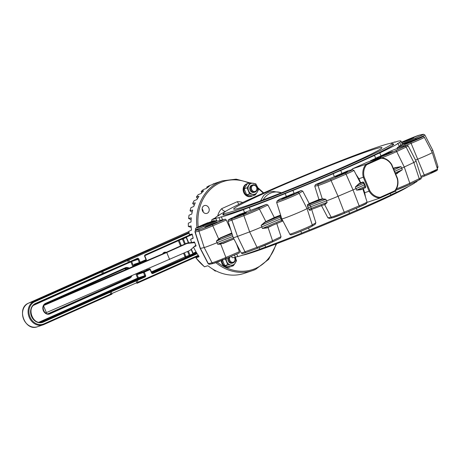 <?xml version="1.0" encoding="UTF-8"?>
<svg xmlns="http://www.w3.org/2000/svg" width="461" height="461" viewBox="0 0 461 461"><rect width="100%" height="100%" fill="white"/><g stroke="black" fill="none" stroke-linecap="round" stroke-linejoin="round"><path stroke-width="0.69" d="M226.218 258.529A5.682 4.812 71.5 0 0 226.708 261.537A5.682 4.812 71.5 0 0 230.788 265.092A5.682 4.812 71.5 0 0 235.185 263.127L233.358 265.709L230.471 266.746A6.656 5.641 -108.5 0 0 230.765 266.579M229.809 266.614L229.958 266.971A6.656 5.641 -108.5 0 1 229.785 267.034A6.656 5.641 -108.5 0 1 221.925 260.315M229.935 266.925L230.471 266.746M229.29 267.196A6.656 5.641 -108.5 0 1 229.117 267.259A6.656 5.641 -108.5 0 1 221.263 260.586M246.917 184.308L246.756 183.916A6.656 5.641 -108.5 0 0 244.359 192.145A6.656 5.641 -108.5 0 0 251.671 196.253L251.003 196.478A6.656 5.641 -108.5 0 1 243.69 192.37A6.656 5.641 -108.5 0 1 246.093 184.141L246.756 183.916M247.315 183.801L247.275 183.691A6.656 5.641 -108.5 0 1 247.442 183.628A6.656 5.641 -108.5 0 1 248.502 183.403M252.651 195.798A6.656 5.641 -108.5 0 1 251.671 196.253M247.275 183.691L246.606 183.91A6.656 5.641 -108.5 0 1 246.779 183.853A6.656 5.641 -108.5 0 1 246.952 183.795M215.967 270.895L215.304 271.114L212.406 268.89M237.732 256.425A6.944 0.305 -22.5 0 0 235.364 257.261L236.505 260.719L235.185 263.127A5.682 4.812 71.5 0 0 235.508 257.607A5.682 4.812 71.5 0 0 235.352 257.261M228.12 257.716A3.786 3.21 71.5 0 0 228.172 260.88A3.786 3.21 71.5 0 0 232.309 263.162L233.145 262.879A3.786 3.21 -108.5 0 1 229.549 261.543A3.786 3.21 -108.5 0 1 229.002 257.336M233.358 265.709L227.705 264.649L224.784 265.628L230.437 266.689M225.199 258.598L227.705 264.649M222.277 259.572L224.784 265.628M234.384 257.469A3.181 2.691 -108.5 0 1 233.468 262.125A3.181 2.691 -108.5 0 1 230.027 260.77A3.181 2.691 -108.5 0 1 230.287 256.789M234.603 257.428A3.786 3.21 -108.5 0 1 233.393 262.787A3.786 3.21 -108.5 0 1 233.145 262.879M257.071 192.352A5.682 4.812 71.5 0 0 257.388 186.826A5.682 4.812 71.5 0 0 253.308 183.271A5.682 4.812 71.5 0 0 248.911 185.236A5.682 4.812 71.5 0 0 248.588 190.756A5.682 4.812 71.5 0 0 252.674 194.317A5.682 4.812 71.5 0 0 257.071 192.352L255.244 194.934L249.591 193.868L247.084 187.817L250.225 182.827L255.884 183.887L258.391 189.938L257.071 192.352M252.628 184.919L251.787 185.201A3.786 3.21 71.5 0 0 251.545 185.299A3.786 3.21 71.5 0 0 250 189.955A3.786 3.21 71.5 0 0 254.195 192.381L255.031 192.104A3.786 3.21 -108.5 0 1 250.836 189.678A3.786 3.21 -108.5 0 1 252.38 185.017A3.786 3.21 -108.5 0 1 252.628 184.919A3.786 3.21 -108.5 0 1 256.869 187.494A3.786 3.21 -108.5 0 1 255.031 192.104M255.244 194.934L252.323 195.908L246.67 194.847L244.157 188.797L247.084 187.817M244.157 188.797L247.303 183.801L250.225 182.827M246.67 194.847L249.591 193.868M252.922 185.478A3.181 2.691 -108.5 0 1 256.875 188.924A3.181 2.691 -108.5 0 1 252.611 190.825A3.181 2.691 -108.5 0 1 252.922 185.478M146.517 269.466L146.794 270.14L142.409 272.019L142.028 272.117L141.775 271.512M154.308 271.777L158.06 270.169L154.308 271.777M145.866 251.389L149.618 249.781L145.866 251.389M146.725 269.973L150.055 268.855L150.13 269.552L144.264 272.169L145.59 275.373A1.262 1.072 71.5 0 1 145.094 276.975L137.297 280.455L138.018 282.201L198.265 255.302M166.075 252.421A3.158 2.674 71.5 0 0 165.822 252.49A3.158 2.674 71.5 0 0 165.614 252.57A3.158 2.674 71.5 0 0 165.199 252.812L187.154 243.01L191.632 242.503M136.71 273.69L138.421 277.827L144.783 275.695L143.457 272.497L137.735 274.41L138.3 273.5L141.93 271.881M197.193 253.711L152.914 273.482A1.262 1.072 71.5 0 1 151.456 272.756L151.721 272.618L150.055 268.855L143.705 271.696L138.3 273.5L138.127 273.085M143.238 261.548L143.538 262.274L138.767 264.251L138.456 263.502M195.798 245.246L189.886 250.461L45.57 312.961M49.823 302.134L138.698 264.078M187.154 243.01L186.987 243.471L166.749 252.513L43.887 305.453M143.446 262.061L165.205 252.807M186.987 243.471L194.709 242.607M169.642 259.503L166.749 252.513M204.39 266.74L195.89 257.901L199.025 256.425L195.913 257.814A47.333 40.101 71.5 0 0 204.563 266.798L204.188 266.493M193.58 247.205A47.333 40.101 -108.5 0 0 198.881 256.172L198.95 256.794L195.931 257.808L196.513 258.2M204.563 266.798L207.588 265.784L208.384 266.06A47.333 40.101 -108.5 0 0 244.232 273.367L252.495 270.595A47.333 40.101 -108.5 0 1 215.857 262.661M193.516 247.073L196.098 245.903A47.333 40.101 71.5 0 1 194.461 241.956L191.661 242.59A47.333 40.101 -108.5 0 1 190.595 239.357L193.217 238.176A47.333 40.101 71.5 0 1 192.179 234.032L189.419 234.655A47.333 40.101 -108.5 0 1 188.843 231.313L191.505 230.125A47.333 40.101 71.5 0 1 191.102 225.907L188.388 226.53A47.333 40.101 -108.5 0 1 188.324 223.187L191.027 222A47.333 40.101 71.5 0 1 191.269 217.84L188.595 218.468A47.333 40.101 -108.5 0 1 189.039 215.218L191.793 214.042A47.333 40.101 71.5 0 1 192.669 210.066L190.036 210.706A47.333 40.101 -108.5 0 1 190.981 207.652L193.77 206.493A47.333 40.101 71.5 0 1 195.262 202.823L192.669 203.485A47.333 40.101 -108.5 0 1 194.081 200.719L196.91 199.584A47.333 40.101 71.5 0 1 198.962 196.328L196.409 197.026A47.333 40.101 -108.5 0 1 198.253 194.628L201.117 193.528A47.333 40.101 71.5 0 1 203.67 190.791L201.152 191.522A47.333 40.101 -108.5 0 1 203.359 189.569L206.257 188.509A47.333 40.101 71.5 0 1 209.236 186.365L206.741 187.137A47.333 40.101 -108.5 0 1 209.254 185.691L212.175 184.677A47.333 40.101 71.5 0 1 215.489 183.196L213.011 184.014A47.333 40.101 -108.5 0 1 214.181 183.599L222.45 180.833A47.333 40.101 -108.5 0 0 196.98 227.55M207.001 187.927L206.741 187.137M201.78 192.767L201.152 191.522M197.51 198.57L196.409 197.026M194.277 205.133L192.669 203.485M192.139 212.256L190.036 210.706M191.119 219.724L188.595 218.468M191.206 227.342L188.388 226.53M190.595 239.357L193.136 237.893M192.375 234.914L189.419 234.655M194.577 242.261L191.661 242.59M281.492 192.779A20.445 17.322 71.5 0 0 281.4 192.75L273.016 191.39A21.707 18.394 71.5 0 0 263.565 195.614L260.563 200.806M281.4 192.75A20.445 17.322 71.5 0 0 263.133 199.849M408.181 186.619A91.318 3.982 157.5 0 1 341.849 217.5A91.318 3.982 157.5 0 1 254.391 251.769A91.318 3.982 157.5 0 1 242.67 255.175M237.069 209.945A91.318 3.982 157.5 0 1 223.441 213.305A91.318 3.982 157.5 0 1 306.283 174.679A91.318 3.982 157.5 0 1 392.173 143.411A91.318 3.982 157.5 0 1 332.525 172.264A91.318 3.982 157.5 0 1 237.069 209.945M245.638 206.119A80.254 3.504 157.5 0 1 233.669 209.087A80.254 3.504 157.5 0 1 284.201 184.527A80.254 3.504 157.5 0 1 381.962 147.664A80.254 3.504 157.5 0 1 329.373 173.071A80.254 3.504 157.5 0 1 245.638 206.119M413.027 137.776A6.627 0.288 -22.5 0 0 406.101 140.507A6.627 0.288 -22.5 0 0 401.773 142.599A6.627 0.288 -22.5 0 0 402.758 142.357A6.627 0.288 -22.5 0 0 409.691 139.625A6.627 0.288 -22.5 0 0 414.018 137.528A6.627 0.288 -22.5 0 0 413.027 137.776M405.599 143.918A6.627 0.288 157.5 0 1 404.608 144.16A6.627 0.288 157.5 0 1 410.618 141.36A6.627 0.288 157.5 0 1 416.853 139.089A6.627 0.288 157.5 0 1 412.526 141.181A6.627 0.288 157.5 0 1 405.599 143.918M381.305 156.4A6.627 0.288 157.5 0 1 380.313 156.642A6.627 0.288 157.5 0 1 386.324 153.841A6.627 0.288 157.5 0 1 392.559 151.571A6.627 0.288 157.5 0 1 388.231 153.663A6.627 0.288 157.5 0 1 381.305 156.4M346.649 171.872A6.627 0.288 -22.5 0 0 339.722 174.604A6.627 0.288 -22.5 0 0 335.395 176.701A6.627 0.288 -22.5 0 0 336.386 176.454A6.627 0.288 -22.5 0 0 343.312 173.722A6.627 0.288 -22.5 0 0 347.64 171.625A6.627 0.288 -22.5 0 0 346.649 171.872M282.881 198.714A6.627 0.288 157.5 0 1 281.89 198.956A6.627 0.288 157.5 0 1 287.906 196.155A6.627 0.288 157.5 0 1 294.135 193.885A6.627 0.288 157.5 0 1 289.808 195.977A6.627 0.288 157.5 0 1 282.881 198.714M235.127 217.206A6.627 0.288 157.5 0 1 234.136 217.454A6.627 0.288 157.5 0 1 240.146 214.647A6.627 0.288 157.5 0 1 246.381 212.383A6.627 0.288 157.5 0 1 242.054 214.474A6.627 0.288 157.5 0 1 235.127 217.206M216.186 222.404A6.627 0.288 -22.5 0 0 209.254 225.135A6.627 0.288 -22.5 0 0 204.926 227.227A6.627 0.288 -22.5 0 0 205.917 226.985A6.627 0.288 -22.5 0 0 212.844 224.253A6.627 0.288 -22.5 0 0 217.171 222.156A6.627 0.288 -22.5 0 0 216.186 222.404M203.082 225.423A6.627 0.288 157.5 0 1 202.091 225.665A6.627 0.288 157.5 0 1 208.101 222.865A6.627 0.288 157.5 0 1 214.336 220.594A6.627 0.288 157.5 0 1 210.009 222.692A6.627 0.288 157.5 0 1 203.082 225.423M207.248 213.247A4.103 3.475 -108.5 0 1 206.983 213.351A4.103 3.475 -108.5 0 1 202.385 210.562A4.103 3.475 -108.5 0 1 204.379 205.571A4.103 3.475 -108.5 0 1 208.919 208.199A4.103 3.475 -108.5 0 1 207.248 213.247M202.137 208.914A4.103 3.475 -108.5 0 1 203.18 211.939M223.81 214.198A92.171 4.022 -22.5 0 0 223.233 215.028A92.171 4.022 -22.5 0 0 223.239 215.045M393.544 144.5A92.171 4.022 -22.5 0 0 393.538 144.483A92.171 4.022 -22.5 0 0 392.547 144.31M392.386 143.93A92.488 4.034 157.5 0 1 393.7 144.27A92.488 4.034 157.5 0 1 309.809 183.196A92.488 4.034 157.5 0 1 222.968 214.987A92.488 4.034 157.5 0 1 223.654 213.823M390.265 143.365A100.342 4.38 157.5 0 1 395.123 141.913A6.944 0.305 157.5 0 0 394.731 142.195A6.944 0.305 157.5 0 0 397.578 141.285A100.342 4.38 157.5 0 1 400.972 141.066A100.342 4.38 157.5 0 1 399.71 142.455A6.944 0.305 157.5 0 0 397.405 143.665A6.944 0.305 157.5 0 0 398.068 143.532A100.342 4.38 157.5 0 1 379.795 152.919A6.944 0.305 157.5 0 0 374.493 155.409A100.342 4.38 157.5 0 1 340.719 170.489A6.944 0.305 157.5 0 0 333.176 173.734A100.342 4.38 157.5 0 1 292.942 190.474A6.944 0.305 157.5 0 0 285.18 193.597A100.342 4.38 157.5 0 1 249.274 207.502A6.944 0.305 157.5 0 0 243.373 209.669A100.342 4.38 157.5 0 1 221.413 217.022A6.944 0.305 157.5 0 0 221.804 216.739A6.944 0.305 157.5 0 0 218.952 217.65A100.342 4.38 157.5 0 1 215.564 217.869A100.342 4.38 157.5 0 1 216.82 216.474A6.944 0.305 157.5 0 0 219.125 215.27A6.944 0.305 157.5 0 0 218.468 215.402A100.342 4.38 157.5 0 1 224.755 211.922M414.376 182.902A6.944 0.305 -22.5 0 1 416.116 182.066A100.342 4.38 -22.5 0 0 417.389 180.787M236.741 254.034L237.818 256.633A100.342 4.38 -22.5 0 0 259.779 249.28A6.944 0.305 -22.5 0 1 265.68 247.113A100.342 4.38 -22.5 0 0 301.586 233.203A6.944 0.305 -22.5 0 1 309.348 230.079A100.342 4.38 -22.5 0 0 349.582 213.345A6.944 0.305 -22.5 0 1 357.125 210.101A100.342 4.38 -22.5 0 0 390.899 195.02A6.944 0.305 -22.5 0 1 396.201 192.525A100.342 4.38 -22.5 0 0 414.474 183.144L414.145 182.349M231.474 256.281L231.969 257.474A100.342 4.38 -22.5 0 0 235.364 257.261L234.436 255.019M364.732 194.64L362.767 188.693A0.317 0.311 47.2 0 1 362.755 188.612M361.176 189.315L361.072 189.655A13.611 0.594 157.5 0 0 362.767 188.693L363.308 188.491L364.68 192.675L365.527 197.158M364.144 192.905L369.088 191.206L363.297 177.226A14.199 12.032 -108.5 0 1 366.04 164.266L380.763 157.708C385.31 157.939 388.969 160.215 391.746 164.548L397.532 178.511C398.644 183.57 397.722 187.886 394.772 191.453L394.679 190.854A13.571 11.496 71.5 0 0 397.249 178.603L391.498 164.727A13.571 11.496 71.5 0 0 381.172 158.232L366.691 164.698L366.04 164.266L352.458 168.807L351.582 169.855M356.105 174.506L358.889 178.695L360.773 183.069A0.317 0.311 47.2 0 1 360.375 182.919L362.795 182.032A1.579 0.836 65.9 0 1 364.138 183.098L364.87 184.654L356.053 188.578A13.882 0.605 157.5 0 1 353.028 189.897A127.795 5.572 157.5 0 1 338.057 196.277A13.882 0.605 157.5 0 1 326.417 200.898A63.111 2.754 -22.5 0 0 310.743 206.776L311.296 208.36A63.255 2.76 157.5 0 1 327.16 202.408L325.063 204.603A0.317 0.3 74.9 0 0 324.717 204.442L312.235 209.167A1.262 0.594 -111.2 0 1 311.296 208.36L308.824 209.444L310.023 210.078A0.317 0.305 58.9 0 1 310.034 210.072A0.317 0.305 58.9 0 0 309.896 210.435L308.824 209.444L308.265 207.859L310.743 206.776L310.005 205.249L307.533 206.326L307.504 204.661L309.25 203.572A100.342 4.38 -22.5 0 0 318.966 199.561L322.291 198.922A13.611 0.594 -22.5 0 0 322.671 198.829L325.869 199.296L322.51 199.215A0.317 0.3 74.9 0 0 322.671 198.829M358.681 183.881L359.044 184.054L355.333 187.045L358.681 183.881A13.611 0.594 -22.5 0 0 360.375 182.919L353.939 170.345A12.384 0.542 157.5 0 1 346.044 174.177A126.297 5.509 157.5 0 1 331.252 180.487A12.384 0.542 157.5 0 1 318.032 185.512L314.765 186.169L315.503 184.613A100.342 4.38 -22.5 0 0 334.381 176.649A6.944 0.305 -22.5 0 1 341.924 173.405L340.719 170.489M358.353 178.926L364.121 176.949L369.872 190.825L369.088 191.206A14.199 12.032 -108.5 0 0 380.031 198.051L394.714 191.494L380.066 198.034M277.493 200.771A1.262 1.239 -126.4 0 0 277.228 200.921L279.378 199.336L277.493 200.771A11.127 0.484 -22.5 0 0 285.52 198.051A11.127 0.484 -22.5 0 0 297.581 192.686A1.262 1.21 58.9 0 1 299.149 193.303L307.043 208.597L308.265 207.859L307.533 206.326L307.89 204.811L310.092 203.912A64.511 2.812 157.5 0 1 322.51 199.215A13.922 0.605 157.5 0 1 322.118 199.308L318.856 199.965A100.659 4.391 157.5 0 1 309.59 203.785L307.89 204.811A0.317 0.305 58.9 0 1 307.504 204.661M309.59 203.785L309.262 203.595M318.856 199.965L318.972 199.59M297.581 192.686L301.131 190.543L302.75 191.125L299.149 193.303A12.384 0.542 157.5 0 1 286.684 198.881A12.384 0.542 157.5 0 1 276.652 202.46L281.821 218.86A13.882 0.605 157.5 0 1 281.821 218.86A13.882 0.605 157.5 0 0 293.115 214.832A13.882 0.605 157.5 0 0 307.043 208.597L312.258 224.962A1.262 1.21 58.9 0 1 311.745 226.386C311.008 227.077 297.247 232.972 292.798 234.372C291.052 235.11 290.038 235.029 289.767 234.119A12.384 0.542 -22.5 0 0 299.84 230.523A12.384 0.542 -22.5 0 0 312.258 224.962L315.866 222.784L311.653 209.369M310.092 203.912A1.262 0.594 -111.2 0 0 310.005 205.249A63.255 2.76 -22.5 0 1 325.869 199.296L327.16 202.408L324.751 204.43M267.219 227.884L262.413 228.472L267.317 227.544L267.219 227.884A13.611 0.594 157.5 0 0 268.083 227.475L268.1 227.204M280.726 215.385A100.659 4.391 157.5 0 1 274.508 217.811L266.032 221.879A13.922 0.605 157.5 0 1 265.144 222.3L264.827 222.11A13.611 0.594 -22.5 0 0 265.692 221.701L274.301 217.54A100.342 4.38 -22.5 0 0 280.622 215.068M280.818 215.69L279.913 216.059A64.511 2.812 157.5 0 0 265.144 222.3L261.122 225.354L264.827 222.11M231.877 233.283L220.738 238.037L216.388 241.12L218.583 238.982L220.554 237.79L231.785 232.989M232.01 233.71A21.598 0.939 157.5 0 0 220.738 238.037L220.554 237.79M232.891 236.51A20.198 0.882 -22.5 0 0 217.039 242.682A13.882 0.605 157.5 0 1 204.183 247.545A127.795 5.572 157.5 0 1 200.374 248.358L208.291 263.606A1.262 1.245 82.1 0 0 209.565 264.274L208.101 263.594A12.384 0.542 -22.5 0 0 208.291 263.606A126.297 5.509 -22.5 0 0 212.06 262.805A12.384 0.542 -22.5 0 0 225.907 257.469L220.727 244.163L217.678 244.238L222.911 243.275L220.733 243.921M369.872 190.825A13.571 11.496 71.5 0 0 380.198 197.32L380.031 198.051L367.112 202.373M352.458 168.807A100.342 4.38 157.5 0 0 367.129 162.26L380.705 157.714L381.172 158.232M397.48 173.106L395.636 173.93L402.297 169.763L397.313 173.18M393.464 168.686L395.146 167.931L395.002 167.666L401.007 166.646L395.146 167.931A13.922 0.605 157.5 0 1 393.44 168.64M361.072 189.655L356.624 190.157L361.193 189.304M221.413 217.022L222.617 219.932A100.342 4.38 -22.5 0 0 225.331 219.142L226.276 220.053L230.857 230.045M216.947 220.928L203.572 226.616L216.947 220.928A100.342 4.38 -22.5 0 0 220.162 220.565A6.944 0.305 -22.5 0 1 222.53 219.73M203.583 226.616A11.127 0.484 -22.5 0 0 195.885 230.402A125.035 5.451 -22.5 0 0 199.613 229.613A1.262 1.204 75.6 0 0 198.945 231.151L204.183 247.545L212.06 262.805A1.262 1.204 75.6 0 0 213.437 263.456L226.063 258.592A1.262 0.305 66.9 0 0 225.907 257.469L239.386 251.712L239.322 252.928L226.074 258.586A1.262 0.305 66.9 0 1 226.046 258.598A11.127 0.484 157.5 0 1 213.604 263.398M226.063 258.592L239.322 252.928M281.17 216.803L280.415 217.154A63.255 2.76 -22.5 0 0 261.122 225.354L262.413 228.472A63.255 2.76 157.5 0 1 281.706 220.272L280.893 218.791A63.111 2.754 -22.5 0 0 261.819 226.898A13.882 0.605 157.5 0 1 249.643 231.866A127.795 5.572 157.5 0 1 237.507 236.389L244.993 251.787A1.262 0.859 69.8 0 0 246.162 252.501C239.53 254.564 243.345 253.59 241.201 252.928A12.384 0.542 -22.5 0 0 244.993 251.787A126.297 5.509 -22.5 0 0 256.984 247.309A12.384 0.542 -22.5 0 0 272.543 240.751L281.031 236.677L280.426 238.147L272.186 242.1M272.929 225.147L268.083 227.475L272.543 240.751A1.262 0.985 64.4 0 1 272.123 242.134L280.426 238.147M239.639 214.371L231.094 218.439A11.127 0.484 -22.5 0 0 232.217 218.698A125.035 5.451 -22.5 0 0 244.088 214.267A11.127 0.484 -22.5 0 0 258.068 208.378L266.429 204.361L267.922 205.024L274.301 217.54M315.866 222.784L315.128 224.328M329.5 218.399L327.88 217.823L331.148 217.166A1.262 1.233 78.6 0 0 332.485 217.823L344.592 213.236A11.127 0.484 157.5 0 1 332.715 217.748M348.424 170.582L352.198 169.717A1.262 1.222 -102.6 0 0 351.991 169.786L348.424 170.582A100.342 4.38 -22.5 0 1 341.924 173.405M391.596 150.638L402.545 146.535A1.262 0.784 -110.5 0 0 402.505 146.552L391.596 150.638A100.342 4.38 157.5 0 1 381.005 155.83L379.795 152.919M370.108 161.264L370.581 160.687L381.27 156.711A1.262 0.813 69.6 0 0 380.884 157.708M397.313 148.903L397.261 147.624L410.843 142.121A11.127 0.484 -22.5 0 0 422.501 136.888A11.127 0.484 -22.5 0 0 415.096 139.331A1.262 0.346 -111.8 0 1 415.113 139.326L401.819 144.639A100.342 4.38 157.5 0 1 400.914 145.371L399.71 142.455M324.682 204.454A64.511 2.812 -22.5 0 0 312.264 209.156L310.063 210.055M312.264 209.156A1.262 0.594 -111.2 0 1 312.235 209.167L310.04 210.066M282.426 220.03L281.706 220.272L282.086 221.303L282.916 220.963L282.138 221.28M267.219 227.584L282.086 221.303A64.511 2.812 -22.5 0 0 267.317 227.544M279.913 216.059L280.893 218.791L281.694 218.468M400.914 145.371A6.944 0.305 -22.5 0 0 399.174 146.206M398.068 143.532L399.272 146.442A100.342 4.38 157.5 0 1 397.261 147.624M381.005 155.83A6.944 0.305 -22.5 0 0 375.698 158.325A100.342 4.38 157.5 0 1 370.581 160.687M374.493 155.409L375.698 158.325M333.176 173.734L334.381 176.649M301.131 190.543A100.342 4.38 157.5 0 1 294.147 193.384L292.942 190.474M294.147 193.384A6.944 0.305 -22.5 0 0 286.39 196.507A100.342 4.38 157.5 0 1 279.637 199.192M285.18 193.597L286.39 196.507M266.429 204.361A100.342 4.38 157.5 0 1 250.479 210.412L249.274 207.502M250.479 210.412A6.944 0.305 -22.5 0 0 244.584 212.579A100.342 4.38 157.5 0 1 239.743 214.319M243.373 209.669L244.584 212.579M218.952 217.65L220.162 220.565M416.116 182.066L415.885 181.513M390.26 193.482L390.899 195.02M396.201 192.525L395.423 190.647M348.798 211.455L349.582 213.345M357.125 210.101L356.347 208.234M300.808 231.313L301.586 233.203M309.348 230.079L308.49 228.011M259.111 247.661L259.779 249.28M265.68 247.113L264.931 245.31M381.27 156.711A11.127 0.484 -22.5 0 0 395.382 150.822A125.035 5.451 -22.5 0 0 404.729 146.35A1.262 1.026 64 0 1 406.129 147.053A12.384 0.542 157.5 0 0 408.135 145.878L416.076 161.131A13.882 0.605 157.5 0 1 416.081 161.137A13.882 0.605 157.5 0 1 413.828 162.445A127.795 5.572 157.5 0 1 404.274 167.015A13.882 0.605 157.5 0 1 401.727 168.179L394.576 171.377M200.374 248.358A13.882 0.605 157.5 0 1 200.16 248.341A13.882 0.605 157.5 0 1 200.16 248.335L194.986 231.929A12.384 0.542 157.5 0 0 195.182 231.952L200.374 248.358M239.386 251.712L236.453 243.806M237.507 236.389A13.882 0.605 157.5 0 1 233.26 237.674A13.882 0.605 157.5 0 1 233.26 237.669L228.091 221.268A12.384 0.542 157.5 0 0 231.877 220.128L237.507 236.389M281.031 236.677L276.715 223.36M321.38 205.387L327.88 217.823M419.815 137.522A12.384 0.542 157.5 0 0 424.835 134.952L432.775 150.205A13.882 0.605 157.5 0 1 432.781 150.211A13.882 0.605 157.5 0 1 431.496 151.035M410.843 142.121L411.103 143.313A12.384 0.542 157.5 0 0 424.322 137.257L432.268 152.516A13.882 0.605 157.5 0 1 417.441 159.304L415.528 160.076M302.75 191.125L309.25 203.572M217.655 216.088A17.985 15.236 -108.5 0 1 221.655 208.672C222.94 210.614 224.23 211.49 225.527 211.299A14.199 12.032 71.5 0 0 225.308 211.553M238.85 204.373L237.352 201.664A17.985 15.236 -108.5 0 1 242.688 202.529M318.966 199.561L314.765 186.169M151.415 271.881L185.063 256.858L183.576 253.279M180.545 245.961L178.361 240.688M162.629 253.907A3.786 3.21 -108.5 0 1 166.231 252.351M193.061 253.285L196.086 251.937M196.432 252.507L193.372 253.873M151.669 272.497L193.868 254.028M152.28 273.033L196.83 253.147M189.137 233.151L128.85 260.067L129.576 261.819L137.372 258.333A1.262 1.072 71.5 0 1 138.83 259.065L140.161 262.269L146.028 259.647L144.702 256.443A1.262 1.072 71.5 0 1 145.192 254.841A0.634 0.334 -114.1 0 1 145.134 255.527A0.634 0.334 -114.1 0 0 145.134 255.527L191.471 234.839L145.152 255.515M136.969 283.325L137.96 282.887A0.634 0.334 65.9 0 1 137.943 282.893L136.986 283.313L136.208 280.933L111.176 291.773L111.902 293.519L138.018 282.201A0.634 0.334 65.9 0 1 137.96 282.887L198.616 255.803L137.977 282.881M43.887 323.881A0.634 0.334 65.9 0 1 43.824 324.561L110.755 294.677A0.634 0.334 65.9 0 0 110.813 293.997L110.093 292.251L43.161 322.135A10.096 8.557 -108.5 0 1 31.481 316.304A10.096 8.557 -108.5 0 1 35.439 303.494L102.371 273.609L101.645 271.863L34.719 301.748A11.992 10.159 71.5 0 0 30.017 316.961A11.992 10.159 71.5 0 0 43.887 323.881L111.902 293.519L111.942 294.158A6.944 0.305 -22.5 0 0 110.767 294.671A0.634 0.334 65.9 0 1 110.738 294.683L82.951 307.089M145.192 254.841L190.243 234.73M151.456 272.756L150.13 269.552M82.922 307.107L43.841 324.556M28.547 303.154A0.945 0.501 65.9 0 1 28.57 303.142L188.877 231.56L28.594 303.131A12.62 10.695 71.5 0 0 23.453 318.666A12.62 10.695 71.5 0 0 37.427 326.751L43.824 324.561A0.634 0.334 65.9 0 1 43.812 324.567A12.62 10.695 -108.5 0 1 42.988 324.89A12.62 10.695 -108.5 0 1 29.02 316.805A12.62 10.695 -108.5 0 1 34.16 301.269L101.086 271.385A6.944 0.305 157.5 0 1 102.279 270.861L189.022 232.477M37.427 326.751C24.906 331.695 16.02 307.954 28.57 303.142A0.945 0.501 65.9 0 1 28.594 303.131L34.16 301.269A0.634 0.334 -114.1 0 1 34.719 301.748M35.439 303.494A0.634 0.334 65.9 0 1 35.382 304.174C26.168 307.556 32.933 325.645 41.991 321.893A9.468 8.021 71.5 0 0 42.602 321.657L109.534 291.773A6.944 0.305 157.5 0 1 110.726 291.248L144.535 276.496L138.179 278.628L40.585 322.204M41.363 322.072L42.602 321.657A0.634 0.334 -114.1 0 1 43.161 322.135M137.372 258.333A0.634 0.334 65.9 0 1 137.315 259.019A0.634 0.334 65.9 0 1 137.297 259.024L129.529 262.493M35.399 304.168L102.29 274.301A0.634 0.334 65.9 0 0 102.307 274.289L103.489 273.771A6.944 0.305 -22.5 0 0 102.325 274.283A0.634 0.334 65.9 0 0 102.371 273.609L103.454 273.131L103.495 273.771L128.521 262.937L127.766 260.546L102.734 271.385L103.454 273.131L129.576 261.819A0.634 0.334 65.9 0 1 129.518 262.499L128.538 262.926M134.243 265.991L134.111 265.674A1.262 0.668 -114.1 0 1 134.266 264.297L139.355 262.591L138.023 259.387L131.858 261.45M131.673 261.537L133.632 266.256M137.735 274.41L137.326 273.431M124.499 268.786A5.048 4.276 -108.5 0 1 126.752 269.224M128.838 277.084A5.048 4.276 -108.5 0 1 127.259 278.404L48.232 313.687L127.236 278.415A0.945 0.501 -114.1 0 0 127.213 278.427M131.904 275.764A5.682 4.812 -108.5 0 1 129.564 278.294L49.88 313.878A5.682 4.812 -108.5 0 1 43.311 310.599A5.682 4.812 -108.5 0 1 45.535 303.39A0.634 0.334 -114.1 0 1 45.478 304.076A0.634 0.334 -114.1 0 0 45.478 304.076C40.603 305.816 44.244 315.549 48.993 313.526A5.048 4.276 71.5 0 0 49.321 313.399L129.005 277.816A5.048 4.276 71.5 0 0 130.74 276.266M128.314 268.55A5.048 4.276 71.5 0 0 125.473 268.371A5.048 4.276 71.5 0 0 125.179 268.486M129.564 278.294A0.634 0.334 -114.1 0 0 129.005 277.816L127.259 278.404A0.945 0.501 -114.1 0 0 127.236 278.415L128.752 277.124M45.478 304.076L125.162 268.492A0.634 0.334 -114.1 0 1 125.144 268.498L45.495 304.064M49.88 313.878A0.634 0.334 -114.1 0 0 49.321 313.399L48.664 313.618M165.822 252.49L164.865 252.812A3.158 2.674 71.5 0 0 164.03 253.308M188.422 242.866L186.192 237.473L183.259 238.781L185.345 243.817M188.376 251.136L190.013 255.094L192.946 253.786L191.119 249.372M184.371 252.928L185.869 256.535L189.206 255.417L187.581 251.493M184.55 244.174L182.452 239.109L180.257 239.841M179.156 240.331L181.34 245.604M146.195 259.537L146.028 259.647A0.634 0.334 -114.1 0 1 145.964 260.332A0.634 0.334 -114.1 0 1 145.953 260.338L140.115 262.943M140 262.983L134.998 264.66A0.634 0.536 71.5 0 1 134.958 264.677L140.04 262.972A0.634 0.536 71.5 0 0 140.081 262.954A0.634 0.334 -114.1 0 0 140.098 262.949A0.634 0.334 -114.1 0 0 140.161 262.269L139.355 262.591A0.634 0.536 71.5 0 0 140.04 262.972A0.634 0.634 0 0 0 140.098 262.949L145.964 260.332A0.634 0.634 0 0 0 146.293 259.514L144.967 256.31L144.702 256.443M138.548 263.727L134.923 265.346L135.044 265.645M45.535 303.39L125.225 267.812A5.682 4.812 -108.5 0 1 129.287 268.129M38.995 322.187L137.614 278.15L135.914 274.036M132.831 266.596L130.884 261.888M124.856 264.522L33.762 305.199M102.279 270.861L102.734 271.385L101.645 271.863A0.634 0.334 -114.1 0 0 101.086 271.385M128.291 259.595A0.634 0.334 -114.1 0 1 128.85 260.067L127.766 260.546L127.317 260.021M110.726 291.248L111.176 291.773L110.093 292.251A0.634 0.334 -114.1 0 0 109.534 291.773M136.738 279.983A0.634 0.334 65.9 0 1 137.297 280.455L136.208 280.933L135.759 280.409M193.505 254.259A0.634 0.334 65.9 0 1 192.946 253.786L193.119 253.671M190.572 255.567A0.634 0.334 65.9 0 1 190.013 255.094L189.206 255.417A0.634 0.536 71.5 0 1 188.958 256.218M182.331 238.913A0.634 0.536 71.5 0 1 182.452 239.109L183.259 238.781A0.634 0.334 65.9 0 1 183.184 238.533M185.622 257.336A0.634 0.536 71.5 0 0 185.869 256.535L185.063 256.858A0.634 0.334 65.9 0 0 185.622 257.336M152.914 273.482A0.634 0.334 -114.1 0 0 152.355 273.004A0.634 0.536 -108.5 0 1 152.314 273.021L151.629 272.641M145.59 275.373L144.783 275.695A0.634 0.536 -108.5 0 1 144.535 276.496A0.634 0.334 65.9 0 1 145.094 276.975M138.421 277.827A0.634 0.536 -108.5 0 1 138.179 278.628A0.634 0.334 -114.1 0 1 137.614 278.15L138.421 277.827M144.264 272.169A0.634 0.334 -114.1 0 0 143.705 271.696A0.634 0.536 -108.5 0 0 143.457 272.497L144.264 272.169M102.307 274.289L35.382 304.174A0.634 0.334 65.9 0 1 35.364 304.179M144.869 256.333L145.134 255.527M134.111 265.674L134.923 265.346A0.634 0.334 65.9 0 1 134.969 264.672A0.634 0.536 71.5 0 1 134.266 264.297M137.315 259.019L137.338 259.007A0.634 0.536 -108.5 0 0 137.32 259.013L129.518 262.499A0.634 0.334 65.9 0 1 129.501 262.505L103.495 273.771M137.338 259.007A0.634 0.536 -108.5 0 1 138.023 259.387L138.83 259.065M125.473 268.371L125.162 268.492A0.634 0.334 -114.1 0 0 125.225 267.812M111.942 294.158L110.755 294.677M43.611 305.943L46.377 312.621M363.245 188.393L365.21 187.858L364.87 187.667A1.262 0.668 -114.1 0 0 365.037 186.4L363.746 183.282A1.262 0.668 -114.1 0 0 362.674 182.435L360.773 183.069A13.922 0.605 157.5 0 1 359.044 184.054L362.674 182.435L362.795 182.032M322.118 199.308A0.317 0.305 78.6 0 0 322.291 198.922L318.032 185.512A1.262 1.233 78.6 0 1 318.724 183.968A11.127 0.484 -22.5 0 0 330.595 179.45L338.057 196.277L344.598 213.236L359.252 206.989A1.262 0.369 66.7 0 1 359.234 206.995A125.035 5.451 157.5 0 1 344.592 213.236M311.515 209.45L309.896 210.435M325.063 204.603A13.611 0.594 157.5 0 1 324.682 204.696L323.265 204.978M365.982 203.566A11.127 0.484 157.5 0 1 359.269 206.977A1.262 0.369 66.7 0 0 359.154 205.837A126.297 5.509 -22.5 0 1 344.361 212.141A12.384 0.542 -22.5 0 1 331.148 217.166L324.682 204.696A0.317 0.305 78.6 0 0 324.475 204.534M266.032 221.879L259.428 209.098A12.384 0.542 157.5 0 1 243.875 215.65A126.297 5.509 157.5 0 1 231.877 220.128A1.262 0.859 69.8 0 1 232.217 218.698M218.756 239.155L212.798 225.809A12.384 0.542 157.5 0 1 198.945 231.151A126.297 5.509 157.5 0 1 195.182 231.952A1.262 1.245 82.1 0 1 195.885 230.402M231.03 240.106L222.945 243.564M380.198 197.32L394.679 190.854M366.691 164.698A13.571 11.496 71.5 0 0 364.121 176.949M397.394 173.44A13.611 0.594 157.5 0 1 395.717 174.137M393.325 168.363A13.611 0.594 -22.5 0 0 395.002 167.666M364.87 184.654L365.452 186.261A1.579 0.836 65.9 0 1 365.21 187.858M361.217 189.298L364.847 187.673A1.262 0.668 -114.1 0 0 364.876 187.662L361.119 189.338M365.452 186.261L356.624 190.157L355.333 187.045L364.138 183.098M216.065 219.079A1.262 0.784 69.5 0 0 216.111 219.396M212.36 220.917A12.384 0.542 157.5 0 1 211.691 221.003C212.112 219.315 210.763 220.364 214.146 218.439L215.546 217.753A125.035 5.451 -22.5 0 0 214.215 218.41A1.262 1.026 -116 0 0 214.071 218.479M214.215 218.41A11.127 0.484 -22.5 0 0 215.8 218.439M199.486 228.408A12.384 0.542 157.5 0 1 195.499 229.624C195.078 228.771 195.718 228.005 197.417 227.325L208.113 222.634A11.127 0.484 -22.5 0 0 196.444 227.867A11.127 0.484 -22.5 0 0 203.848 225.423L216.584 220.335M203.848 225.423A1.262 0.346 68.2 0 0 203.918 226.472M199.613 229.613A11.127 0.484 -22.5 0 0 212.054 224.812L225.331 219.142M212.054 224.812A1.262 0.305 66.9 0 1 212.798 225.809L226.276 220.053M272.123 242.134A1.262 0.985 64.4 0 1 272.059 242.163A11.127 0.484 157.5 0 1 258.085 248.053A1.262 0.732 69.3 0 1 258.045 248.07L272.123 242.134M244.088 214.267A1.262 0.732 69.3 0 0 243.875 215.65L249.643 231.866L256.984 247.309A1.262 0.732 69.3 0 0 258.045 248.07L246.162 252.501A1.262 0.859 69.8 0 0 246.209 252.484A125.035 5.451 157.5 0 0 258.01 248.081M258.068 208.378A1.262 0.985 64.4 0 1 259.428 209.098L267.922 205.024M231.094 218.439A1.262 0.968 -115.5 0 0 231.036 218.462C226.645 220.877 228.737 219.471 228.091 221.268M311.578 226.472A11.127 0.484 157.5 0 1 299.512 231.837A11.127 0.484 157.5 0 1 291.49 234.557M330.595 179.45A125.035 5.451 -22.5 0 0 345.243 173.209A1.262 0.369 66.7 0 1 346.044 174.177L353.028 189.897L359.154 205.837A12.384 0.542 -22.5 0 0 367.054 202.01L364.72 194.605M345.243 173.209A11.127 0.484 -22.5 0 0 351.991 169.786M315.503 184.613L318.724 183.968M396.529 188.849A12.384 0.542 -22.5 0 0 409.8 183.224A126.297 5.509 -22.5 0 0 419.239 178.707A1.262 1.026 64 0 1 418.726 180.136A125.035 5.451 157.5 0 1 409.483 184.556M395.382 150.822A1.262 0.922 64.8 0 1 396.685 151.565A126.297 5.509 157.5 0 0 406.129 147.053L413.828 162.445L419.239 178.707A12.384 0.542 -22.5 0 0 421.25 177.543L416.081 161.137M381.887 157.783A12.384 0.542 157.5 0 0 396.685 151.565L404.274 167.015L409.8 183.224A1.262 0.922 64.8 0 1 409.431 184.584A1.262 0.922 64.8 0 1 409.374 184.607A11.127 0.484 157.5 0 1 395.63 190.358M404.729 146.35A11.127 0.484 -22.5 0 0 402.505 146.552M420.864 176.327L424.212 174.973L411.103 143.313L406.233 145.284M437.437 168.922A12.384 0.542 -22.5 0 1 424.212 174.973L424.829 175.906L435.524 171.215C437.224 170.535 437.858 169.775 437.437 168.922L432.268 152.516M430.689 172.489A11.127 0.484 157.5 0 1 436.285 170.8A11.127 0.484 157.5 0 1 424.835 175.9L421.198 177.376L424.817 175.912M436.924 167.285A12.384 0.542 -22.5 0 0 437.95 166.611L432.781 150.211M402.096 143.786L415.361 138.144A11.127 0.484 -22.5 0 0 423.06 134.353A125.035 5.451 -22.5 0 0 419.331 135.148A11.127 0.484 -22.5 0 0 406.89 139.942A1.262 0.305 -113.1 0 0 406.879 139.948L401.468 142.265M401.462 142.259L406.879 139.948A1.262 0.305 -113.1 0 0 406.867 139.954M419.331 135.148A1.262 1.204 -104.4 0 1 419.504 135.09L406.879 139.948M423.06 134.353A1.262 1.245 -97.9 0 1 423.371 134.266L419.504 135.09M415.361 138.144L415.995 138.974M395.215 172.927L402.297 169.763L401.727 168.179L401.007 166.646L393.925 169.809M232.384 234.891A20.342 0.887 -22.5 0 0 216.388 241.12L217.678 244.238A20.342 0.887 157.5 0 1 233.473 238.078M222.772 243.339L233.969 239.034A21.598 0.939 -22.5 0 0 222.911 243.275M221.655 208.672L237.352 201.664M217.246 262.153A46.382 39.3 71.5 0 0 255.682 268.365A46.382 39.3 71.5 0 0 276.047 243.973M263.219 193.13A46.382 39.3 71.5 0 0 257.97 188.428M249.194 183.173A46.382 39.3 71.5 0 0 198.218 226.933M255.567 269.403A47.333 40.101 -108.5 0 1 252.495 270.595L255.59 269.391L268.694 259.301L276.669 243.742M229.785 267.034L229.117 267.259M247.442 183.628L246.779 183.853M126.666 269.264L124.482 268.798M191.355 249.165L193.211 253.648L193.804 254.051M188.733 242.832L186.457 237.34L186.67 236.591M223.441 213.305L224.144 215.005M392.173 143.411L392.876 145.111M203.572 226.616C195.084 230.298 195.343 230.517 195.251 230.684L194.986 231.929M209.565 264.274L213.437 263.456M239.691 214.342L231.036 218.462M277.228 200.921L276.652 202.46M315.307 224.236L311.745 226.386M359.252 206.989L366.541 203.497L367.054 202.01M329.258 218.474L332.485 217.823M353.939 170.345L352.198 169.717M395.221 190.514L409.431 184.584L418.795 180.101C422.178 178.177 420.824 179.231 421.25 177.543M408.135 145.878L406.982 145.18L402.545 146.535M424.322 137.257C423.44 135.799 423.169 136.398 415.113 139.326L401.819 144.639M437.224 168.248L437.835 167.654L437.95 166.611M424.835 134.952L423.371 134.266M208.101 263.594L200.16 248.341M241.201 252.928L233.26 237.674M289.767 234.119L281.821 218.866M195.499 229.624L195.712 230.293M263.698 192.917L257.664 187.529M250.029 182.89L236.17 179.15L222.45 180.833M216.849 220.969L215.564 217.869M402.361 144.42L400.972 141.066"/></g></svg>
